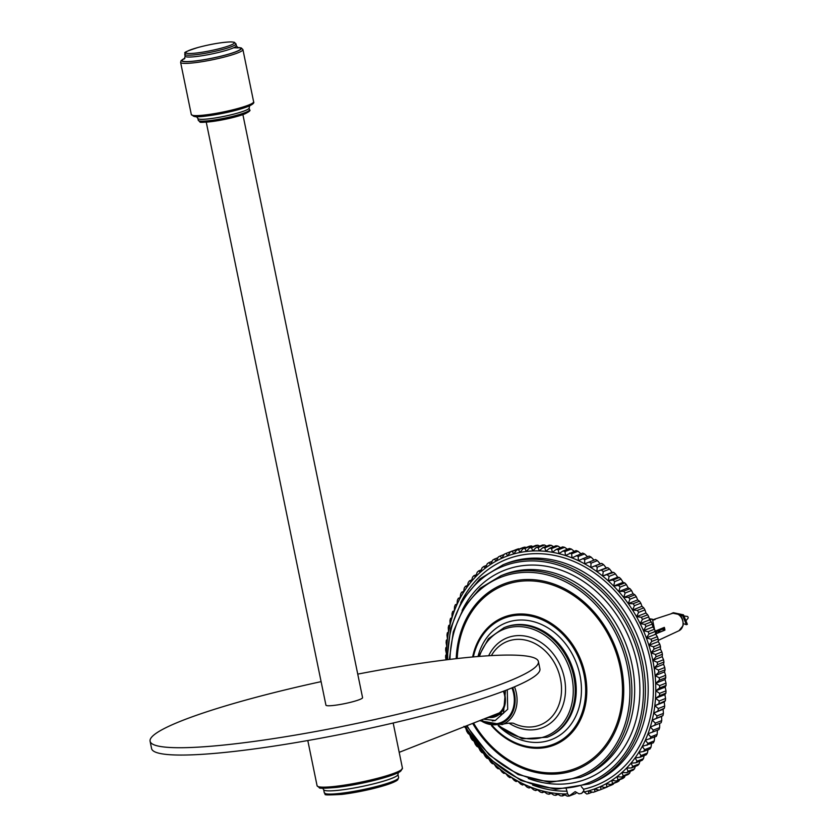 <?xml version="1.0" encoding="UTF-8"?>
<svg xmlns="http://www.w3.org/2000/svg" width="838" height="838" viewBox="0 0 838 838"><rect width="100%" height="100%" fill="white"/><g stroke="black" fill="none" stroke-linecap="round" stroke-linejoin="round"><path stroke-width="1.26" d="M503.397 691.235A19.316 15.723 68.5 0 1 504.549 695.1A19.316 15.723 68.5 0 1 495.834 714.95A19.316 15.723 68.5 0 1 491.937 715.82M488.062 717.338A20.73 16.875 -111.5 0 0 503.711 691.12M584.107 791.973L586.757 794.005A127.208 103.556 -111.5 0 0 588.674 793.555L588.496 790.883A124.38 101.251 68.5 0 1 584.107 791.973L583.541 789.218A121.552 98.957 -111.5 0 0 629.17 609.079A121.552 98.957 -111.5 0 0 460.774 602.627M581.321 786.61L583.541 789.218M583.845 790.726L581.53 793.46L579.027 793.827L575.172 791.638L569.17 795.943L567.64 793.921L566.09 788.244M567.64 793.921A124.38 101.251 68.5 0 1 563.01 793.9L567.148 796.1A127.208 103.556 -111.5 0 0 569.149 796.09L569.17 795.943M594.561 788.946A124.38 101.251 68.5 0 1 588.496 790.883L593.063 792.339A127.208 103.556 -111.5 0 0 594.928 791.742L594.561 788.946L599.212 790.192A127.208 103.556 -111.5 0 0 599.264 790.171A127.208 103.556 -111.5 0 0 601.014 789.459L600.458 786.557A124.38 101.251 68.5 0 1 594.561 788.946L600.469 786.62M606.157 783.708A124.38 101.251 68.5 0 1 600.458 786.557L605.172 787.573L611.53 785.07A127.208 103.556 68.5 0 0 613.28 784.2L606.922 786.704L606.157 783.708L610.923 784.515L617.281 782.001A127.208 103.556 68.5 0 0 618.968 780.995L612.609 783.499L611.635 780.419A124.38 101.251 68.5 0 1 606.157 783.708M616.883 776.711A124.38 101.251 68.5 0 1 611.635 780.419L616.443 780.995L622.812 778.492A127.208 103.556 68.5 0 0 624.415 777.35L618.056 779.853L616.883 776.711L621.712 777.056L628.081 774.542A127.208 103.556 68.5 0 0 629.61 773.275L623.242 775.789L621.859 772.584A124.38 101.251 68.5 0 1 616.883 776.711M626.562 768.069A124.38 101.251 68.5 0 1 621.859 772.584L626.709 772.688L633.078 770.185A127.208 103.556 68.5 0 0 634.523 768.802L628.154 771.306L626.562 768.069L631.423 767.933L637.781 765.429A127.208 103.556 68.5 0 0 639.143 763.921L632.774 766.435L630.972 763.177A124.38 101.251 68.5 0 1 626.562 768.069M635.068 757.919A124.38 101.251 68.5 0 1 630.972 763.177L635.812 762.8L642.18 760.286A127.208 103.556 68.5 0 0 643.437 758.673L637.069 761.187L635.068 757.919L639.886 757.301L646.245 754.797A127.208 103.556 68.5 0 0 647.397 753.079L641.039 755.583L638.818 752.335A124.38 101.251 68.5 0 1 635.068 757.919M642.233 746.428A124.38 101.251 68.5 0 1 638.818 752.335L643.605 751.466L649.974 748.963A127.208 103.556 68.5 0 0 651.021 747.15L644.652 749.654L642.233 746.428L653.336 742.814A127.208 103.556 68.5 0 0 654.269 740.907L647.91 743.411L645.291 740.226A124.38 101.251 68.5 0 1 642.233 746.428M647.973 733.763A124.38 101.251 68.5 0 1 645.291 740.226L656.322 736.372A127.208 103.556 68.5 0 0 657.149 734.392L650.791 736.895L647.973 733.763L658.93 729.668A127.208 103.556 68.5 0 0 659.642 727.614L653.273 730.118L650.278 727.049A124.38 101.251 68.5 0 1 647.973 733.763M446.539 659.81A124.38 101.251 68.5 0 1 446.476 653.986A124.38 101.251 68.5 0 1 446.759 646.486A124.38 101.251 68.5 0 1 447.461 639.08A124.38 101.251 68.5 0 1 448.56 631.81A124.38 101.251 68.5 0 1 450.079 624.698A124.38 101.251 68.5 0 1 451.986 617.774A124.38 101.251 68.5 0 1 454.28 611.059A124.38 101.251 68.5 0 1 456.972 604.596A124.38 101.251 68.5 0 1 460.02 598.395A124.38 101.251 68.5 0 1 463.435 592.487A124.38 101.251 68.5 0 1 467.195 586.904A124.38 101.251 68.5 0 1 471.281 581.645A124.38 101.251 68.5 0 1 475.691 576.754A124.38 101.251 68.5 0 1 480.394 572.228A124.38 101.251 68.5 0 1 485.38 568.112A124.38 101.251 68.5 0 1 490.618 564.403A124.38 101.251 68.5 0 1 496.106 561.114A124.38 101.251 68.5 0 1 501.805 558.265A124.38 101.251 68.5 0 1 507.692 555.877A124.38 101.251 68.5 0 1 513.757 553.939A124.38 101.251 68.5 0 1 519.969 552.472A124.38 101.251 68.5 0 1 526.306 551.477A124.38 101.251 68.5 0 1 532.738 550.964A124.38 101.251 68.5 0 1 539.243 550.922A124.38 101.251 68.5 0 1 545.8 551.362A124.38 101.251 68.5 0 1 552.368 552.284A124.38 101.251 68.5 0 1 558.936 553.677A124.38 101.251 68.5 0 1 565.472 555.542A124.38 101.251 68.5 0 1 571.956 557.867A124.38 101.251 68.5 0 1 578.356 560.643A124.38 101.251 68.5 0 1 584.652 563.859A124.38 101.251 68.5 0 1 590.811 567.504A124.38 101.251 68.5 0 1 596.813 571.558A124.38 101.251 68.5 0 1 602.627 576.02A124.38 101.251 68.5 0 1 608.252 580.86A124.38 101.251 68.5 0 1 613.646 586.055A124.38 101.251 68.5 0 1 618.79 591.597A124.38 101.251 68.5 0 1 623.671 597.452A124.38 101.251 68.5 0 1 628.27 603.611A124.38 101.251 68.5 0 1 632.554 610.033A124.38 101.251 68.5 0 1 636.524 616.705A124.38 101.251 68.5 0 1 640.148 623.598A124.38 101.251 68.5 0 1 643.427 630.679A124.38 101.251 68.5 0 1 646.349 637.928A124.38 101.251 68.5 0 1 648.884 645.312A124.38 101.251 68.5 0 1 651.042 652.812A124.38 101.251 68.5 0 1 652.802 660.375A124.38 101.251 68.5 0 1 654.153 667.991A124.38 101.251 68.5 0 1 655.106 675.627A124.38 101.251 68.5 0 1 655.651 683.253A124.38 101.251 68.5 0 1 655.777 690.837A124.38 101.251 68.5 0 1 655.494 698.337A124.38 101.251 68.5 0 1 654.803 705.743A124.38 101.251 68.5 0 1 653.692 713.012A124.38 101.251 68.5 0 1 652.184 720.125A124.38 101.251 68.5 0 1 650.278 727.049L661.151 722.733L659.695 723.341L659.642 727.614M565.001 794.958L562.476 795.953L563.01 793.9A124.38 101.251 68.5 0 1 556.463 793.46A124.38 101.251 68.5 0 1 549.885 792.539A124.38 101.251 68.5 0 1 543.317 791.145A124.38 101.251 68.5 0 1 536.781 789.281A124.38 101.251 68.5 0 1 530.297 786.955A124.38 101.251 68.5 0 1 523.897 784.179A124.38 101.251 68.5 0 1 517.612 780.964A124.38 101.251 68.5 0 1 511.452 777.318A124.38 101.251 68.5 0 1 505.45 773.265A124.38 101.251 68.5 0 1 499.626 768.802A124.38 101.251 68.5 0 1 494.011 763.963A124.38 101.251 68.5 0 1 488.617 758.767A124.38 101.251 68.5 0 1 483.463 753.226A124.38 101.251 68.5 0 1 478.582 747.37A124.38 101.251 68.5 0 1 473.994 741.211A124.38 101.251 68.5 0 1 469.699 734.79A124.38 101.251 68.5 0 1 466.284 729.091M495.227 720.533L507.702 709.273L507.262 689.758M463.98 726.337L465.739 728.117L466.703 731.197A127.208 103.556 -111.5 0 0 467.918 733.24L469.699 734.79L470.883 737.932A127.208 103.556 -111.5 0 0 472.192 739.912L473.994 741.211L475.376 744.416A127.208 103.556 -111.5 0 0 476.791 746.302L478.582 747.37L480.174 750.607A127.208 103.556 -111.5 0 0 481.682 752.398L483.463 753.226L485.265 756.484A127.208 103.556 -111.5 0 0 486.847 758.181L488.617 758.767L490.618 762.025A127.208 103.556 -111.5 0 0 492.283 763.628L494.011 763.963L496.222 767.22A127.208 103.556 -111.5 0 0 497.95 768.708L499.626 768.802L502.046 772.028A127.208 103.556 -111.5 0 0 503.837 773.401L505.45 773.265L508.069 776.449A127.208 103.556 -111.5 0 0 509.913 777.695L511.452 777.318L514.26 780.461A127.208 103.556 -111.5 0 0 516.156 781.571L517.612 780.964L520.618 784.033A127.208 103.556 -111.5 0 0 522.545 785.017L523.897 784.179L527.092 787.165A127.208 103.556 -111.5 0 0 529.05 788.013L530.297 786.955L533.67 789.846A127.208 103.556 -111.5 0 0 535.66 790.559L536.781 789.281L540.321 792.057A127.208 103.556 -111.5 0 0 542.322 792.633L543.317 791.145L547.015 793.796A127.208 103.556 -111.5 0 0 549.037 794.225L549.885 792.539L553.74 795.053A127.208 103.556 -111.5 0 0 555.762 795.335L556.463 793.46L560.454 795.817A127.208 103.556 -111.5 0 0 562.476 795.953M517.633 780.995L516.156 781.571M524.127 784.399L522.545 785.017M530.758 787.353L529.05 788.013M537.483 789.836L535.66 790.559M544.302 791.847L542.322 792.633M551.174 793.377L549.037 794.225M558.077 794.414L555.762 795.335M576.68 792.413L575.507 793.586L569.149 796.09M583.95 791.208L581.53 793.46M592.34 792.109L588.674 793.555M599.327 790.15L605.57 787.689A127.208 103.556 68.5 0 0 605.633 787.657A127.208 103.556 68.5 0 0 607.382 786.945L601.014 789.459M599.002 790.14L594.928 791.742M613.72 783.404L613.28 784.2M619.575 779.769L618.968 780.995M625.138 775.705L624.415 777.35M630.385 771.243L629.61 773.275M635.319 766.403L634.523 768.802M639.907 761.187L639.143 763.921M644.16 755.614L643.437 758.673M648.036 749.727L647.397 753.079M651.66 742.719L651.021 747.15M654.708 736.518L654.269 740.907M657.39 730.055L657.149 734.392M650.278 727.049L659.695 723.341M652.184 720.125L662.963 715.579L661.601 716.417L661.737 720.607L655.368 723.11L652.184 720.125L661.601 716.417M653.692 713.012L664.356 708.246L663.109 709.304L663.424 713.389L657.055 715.903L653.692 713.012L663.109 709.304M654.803 705.743L665.341 700.757L664.22 702.035L664.702 706.015L658.333 708.519L654.803 705.743L664.22 702.035M655.494 698.337L659.548 695.655L665.906 693.141L664.911 694.629L665.561 698.483L659.192 700.987L655.494 698.337L664.911 694.629M655.777 690.837L659.684 687.946L666.053 685.442L665.194 687.118L665.99 690.837L659.632 693.34L655.777 690.837L665.194 687.118M655.651 683.253L659.412 680.173L665.77 677.67L665.068 679.545L666.011 683.106L659.642 685.62L655.651 683.253L665.068 679.545M655.106 675.627L658.71 672.369L665.068 669.866L664.524 671.919L665.602 675.323L659.244 677.837L655.106 675.627L664.524 671.919M654.153 667.991L657.589 664.565L663.947 662.062L663.581 664.283L664.775 667.519L658.417 670.023L654.153 667.991L663.581 664.283M652.802 660.375L656.049 656.793L662.418 654.279L662.219 656.667L663.539 659.716L657.17 662.23L652.802 660.375L662.219 656.667M651.042 652.812L654.111 649.073L660.48 646.569L660.459 649.104L661.873 651.954L655.515 654.468L651.042 652.812L660.459 649.104M648.884 645.312L651.775 641.447L658.134 638.933L658.301 641.604L659.82 644.265L653.451 646.768L648.884 645.312L658.301 641.604M646.349 637.928L649.041 633.937L655.4 631.433L655.766 634.219L657.359 636.671L650.99 639.174L646.349 637.928L655.766 634.219M643.427 630.679L645.93 626.573L652.289 624.069L652.854 626.971L654.509 629.202L648.141 631.705L643.427 630.679L652.854 626.971M640.148 623.598L642.442 619.397L648.811 616.894L649.576 619.89L651.283 621.89L644.914 624.404L640.148 623.598L649.576 619.89M636.524 616.705L638.608 612.421L644.977 609.917L645.941 612.997L647.69 614.778L641.332 617.281L636.524 616.705L645.941 612.997M632.554 610.033L634.429 605.685L640.798 603.182L641.971 606.324L643.752 607.864L637.393 610.378L632.554 610.033L641.971 606.324M628.27 603.611L629.935 599.212L636.304 596.698L637.687 599.903L639.478 601.202L633.119 603.716L628.27 603.611L637.687 599.903M623.671 597.452L625.138 593.011L631.496 590.507L633.088 593.744L634.89 594.812L628.521 597.316L623.671 597.452L633.088 593.744M618.79 591.597L620.047 587.134L626.405 584.631L628.207 587.888L629.998 588.705L623.629 591.219L618.79 591.597L628.207 587.888M613.646 586.055L614.694 581.593L621.052 579.079L623.063 582.347L624.823 582.923L618.465 585.437L613.646 586.055L623.063 582.347M608.252 580.86L609.09 576.397L615.459 573.894L617.669 577.152L619.397 577.487L613.028 579.99L608.252 580.86L617.669 577.152M602.627 576.02L603.266 571.589L609.635 569.075L612.054 572.312L613.73 572.406L602.627 576.02L612.054 572.312M596.813 571.558L597.243 567.169L603.611 564.665L606.23 567.85L607.843 567.714L596.813 571.558L606.23 567.85M590.811 567.504L591.052 563.167L597.41 560.653L600.228 563.796L601.768 563.419L590.811 567.504L600.228 563.796M597.41 560.653A127.208 103.556 68.5 0 0 595.525 559.533L584.652 563.859L584.704 559.585L591.062 557.081L594.069 560.151M591.062 557.081A127.208 103.556 68.5 0 0 589.135 556.097L578.356 560.643L578.22 556.453L584.589 553.949L587.773 556.935M584.589 553.949A127.208 103.556 68.5 0 0 582.62 553.09L571.956 557.867L571.642 553.771L578.01 551.268L581.373 554.159M578.01 551.268A127.208 103.556 68.5 0 0 576.02 550.556L565.472 555.542L564.99 551.561L571.359 549.058L574.899 551.833M571.359 549.058A127.208 103.556 68.5 0 0 569.348 548.481L562.989 550.995L558.936 553.677L558.297 549.822L564.655 547.319L567.378 549.267M564.655 547.319A127.208 103.556 68.5 0 0 562.644 546.889L556.275 549.393L552.368 552.284L551.572 548.565L557.94 546.062L560.507 547.738M557.94 546.062A127.208 103.556 68.5 0 0 555.919 545.779L549.55 548.282L545.8 551.362L544.857 547.801L551.215 545.297L553.593 546.69M551.215 545.297A127.208 103.556 68.5 0 0 549.204 545.161L542.846 547.664L539.243 550.922L538.164 547.518L544.532 545.014L546.68 546.156M544.532 545.014A127.208 103.556 68.5 0 0 542.532 545.025L536.163 547.528L532.738 550.964L531.533 547.727L537.902 545.224L539.766 546.114M537.902 545.224A127.208 103.556 68.5 0 0 535.922 545.381L529.564 547.884L526.306 551.477L524.986 548.429L531.355 545.926L532.895 546.575M531.355 545.926A127.208 103.556 68.5 0 0 529.407 546.229L523.038 548.733L519.969 552.472L518.554 549.613L524.913 547.109L526.086 547.539M524.913 547.109A127.208 103.556 68.5 0 0 523.006 547.56L516.648 550.063L513.757 553.939L512.248 551.289L519.33 549.005M518.607 548.775A127.208 103.556 68.5 0 0 516.753 549.372L510.384 551.875L507.692 555.877L506.1 553.426L512.468 550.922A127.208 103.556 68.5 0 0 512.416 550.943A127.208 103.556 68.5 0 0 512.353 550.964M506.1 553.426A127.208 103.556 -111.5 0 0 506.047 553.447A127.208 103.556 -111.5 0 0 504.298 554.169L501.805 558.265L500.139 556.044L504.099 554.484M500.139 556.044A127.208 103.556 -111.5 0 0 498.39 556.914L496.106 561.114L494.389 559.114L497.961 557.699M494.389 559.114A127.208 103.556 -111.5 0 0 492.702 560.119L490.618 564.403L488.868 562.623L492.105 561.345M488.868 562.623A127.208 103.556 -111.5 0 0 487.255 563.765L485.38 568.112L483.599 566.572L486.543 565.409M483.599 566.572A127.208 103.556 -111.5 0 0 482.07 567.829L480.394 572.228L478.603 570.929L481.295 569.871M478.603 570.929A127.208 103.556 -111.5 0 0 477.157 572.312L475.691 576.754L473.889 575.685L476.361 574.711M473.889 575.685A127.208 103.556 -111.5 0 0 472.538 577.183L471.281 581.645L469.5 580.818L471.763 579.927M469.5 580.818A127.208 103.556 -111.5 0 0 468.243 582.431L467.195 586.904L465.425 586.317L467.52 585.49M465.425 586.317A127.208 103.556 -111.5 0 0 464.273 588.035L463.435 592.487L461.707 592.152L463.634 591.387M461.707 592.152A127.208 103.556 -111.5 0 0 460.659 593.964L460.02 598.395L458.344 598.301L460.135 597.599M458.344 598.301A127.208 103.556 -111.5 0 0 457.401 600.207L456.972 604.596L455.348 604.743L457.014 604.083M455.348 604.743A127.208 103.556 -111.5 0 0 454.531 606.722L454.28 611.059L452.74 611.436L454.301 610.829M452.74 611.436A127.208 103.556 -111.5 0 0 452.038 613.5L451.986 617.774L450.53 618.381A127.208 103.556 -111.5 0 0 449.943 620.508L450.079 624.698L448.718 625.536A127.208 103.556 -111.5 0 0 448.257 627.714L448.56 631.81L447.314 632.868A127.208 103.556 -111.5 0 0 446.979 635.099L447.461 639.08L446.329 640.358A127.208 103.556 -111.5 0 0 446.12 642.631L446.759 646.486L445.764 647.973A127.208 103.556 -111.5 0 0 445.68 650.278L446.476 653.986L445.627 655.672A127.208 103.556 -111.5 0 0 445.669 658.008L446.151 659.852M512.248 551.289A127.208 103.556 -111.5 0 0 510.384 551.875M518.554 549.613A127.208 103.556 -111.5 0 0 516.648 550.063M524.986 548.429A127.208 103.556 -111.5 0 0 523.038 548.733M531.533 547.727A127.208 103.556 -111.5 0 0 529.564 547.884M538.164 547.518A127.208 103.556 -111.5 0 0 536.163 547.528M544.857 547.801A127.208 103.556 -111.5 0 0 542.846 547.664M551.572 548.565A127.208 103.556 -111.5 0 0 549.55 548.282M558.297 549.822A127.208 103.556 -111.5 0 0 556.275 549.393M564.99 551.561A127.208 103.556 -111.5 0 0 562.989 550.995M571.642 553.771A127.208 103.556 -111.5 0 0 569.651 553.059M578.22 556.453A127.208 103.556 -111.5 0 0 576.261 555.604M584.704 559.585A127.208 103.556 -111.5 0 0 582.766 558.6M591.052 563.167A127.208 103.556 -111.5 0 0 589.156 562.047M597.243 567.169A127.208 103.556 -111.5 0 0 595.399 565.922M603.266 571.589A127.208 103.556 -111.5 0 0 601.485 570.217M609.09 576.397A127.208 103.556 -111.5 0 0 607.361 574.91M614.694 581.593A127.208 103.556 -111.5 0 0 613.028 579.99M620.047 587.134A127.208 103.556 -111.5 0 0 618.465 585.437M625.138 593.011A127.208 103.556 -111.5 0 0 623.629 591.219M629.935 599.212A127.208 103.556 -111.5 0 0 628.521 597.316M634.429 605.685A127.208 103.556 -111.5 0 0 633.119 603.716M638.608 612.421A127.208 103.556 -111.5 0 0 637.393 610.378M642.442 619.397A127.208 103.556 -111.5 0 0 641.332 617.281M645.93 626.573A127.208 103.556 -111.5 0 0 644.914 624.404M649.041 633.937A127.208 103.556 -111.5 0 0 648.141 631.705M651.775 641.447A127.208 103.556 -111.5 0 0 650.99 639.174M654.111 649.073A127.208 103.556 -111.5 0 0 653.451 646.768M656.049 656.793A127.208 103.556 -111.5 0 0 655.515 654.468M657.589 664.565A127.208 103.556 -111.5 0 0 657.17 662.23M658.71 672.369A127.208 103.556 -111.5 0 0 658.417 670.023M659.412 680.173A127.208 103.556 -111.5 0 0 659.244 677.837M659.684 687.946A127.208 103.556 -111.5 0 0 659.642 685.62M659.548 695.655A127.208 103.556 -111.5 0 0 659.632 693.34M658.982 703.26A127.208 103.556 -111.5 0 0 659.192 700.987M657.998 710.75A127.208 103.556 -111.5 0 0 658.333 708.519M656.594 718.082A127.208 103.556 -111.5 0 0 657.055 715.903M654.782 725.237A127.208 103.556 -111.5 0 0 655.368 723.11M652.572 732.182A127.208 103.556 -111.5 0 0 653.273 730.118M649.963 738.886A127.208 103.556 -111.5 0 0 650.791 736.895M646.967 745.317A127.208 103.556 -111.5 0 0 647.91 743.411M643.605 751.466A127.208 103.556 -111.5 0 0 644.652 749.654M639.886 757.301A127.208 103.556 -111.5 0 0 641.039 755.583M635.812 762.8A127.208 103.556 -111.5 0 0 637.069 761.187M631.423 767.933A127.208 103.556 -111.5 0 0 632.774 766.435M626.709 772.688A127.208 103.556 -111.5 0 0 628.154 771.306M621.712 777.056A127.208 103.556 -111.5 0 0 623.242 775.789M616.443 780.995A127.208 103.556 -111.5 0 0 618.056 779.853M610.923 784.515A127.208 103.556 -111.5 0 0 612.609 783.499M605.172 787.573A127.208 103.556 -111.5 0 0 606.922 786.704M601.768 563.419A127.208 103.556 68.5 0 1 603.611 564.665M607.843 567.714A127.208 103.556 68.5 0 1 609.635 569.075M613.73 572.406A127.208 103.556 68.5 0 1 615.459 573.894M619.397 577.487A127.208 103.556 68.5 0 1 621.052 579.079M624.823 582.923A127.208 103.556 68.5 0 1 626.405 584.631M629.998 588.705A127.208 103.556 68.5 0 1 631.496 590.507M634.89 594.812A127.208 103.556 68.5 0 1 636.304 596.698M639.478 601.202A127.208 103.556 68.5 0 1 640.798 603.182M643.752 607.864A127.208 103.556 68.5 0 1 644.977 609.917M647.69 614.778A127.208 103.556 68.5 0 1 648.811 616.894M651.283 621.89A127.208 103.556 68.5 0 1 652.289 624.069M654.509 629.202A127.208 103.556 68.5 0 1 655.4 631.433M657.359 636.671A127.208 103.556 68.5 0 1 658.134 638.933M659.82 644.265A127.208 103.556 68.5 0 1 660.48 646.569M661.873 651.954A127.208 103.556 68.5 0 1 662.418 654.279M663.539 659.716A127.208 103.556 68.5 0 1 663.947 662.062M664.775 667.519A127.208 103.556 68.5 0 1 665.068 669.866M665.602 675.323A127.208 103.556 68.5 0 1 665.77 677.67M666.011 683.106A127.208 103.556 68.5 0 1 666.053 685.442M665.99 690.837A127.208 103.556 68.5 0 1 665.906 693.141M665.561 698.483A127.208 103.556 68.5 0 1 665.341 700.757M664.702 706.015A127.208 103.556 68.5 0 1 664.356 708.246M663.424 713.389A127.208 103.556 68.5 0 1 662.963 715.579M661.737 720.607A127.208 103.556 68.5 0 1 661.151 722.733M661.758 629.485L655.473 631.957M661.57 628.552L659.736 629.265M654.478 631.423L664.345 627.379A10.538 8.579 68.5 0 1 664.911 630.134L655.033 634.167M672.17 613.447L673.522 613.154C680.362 613.552 683.546 617.721 683.075 625.661L678.979 630.731A9.302 7.573 68.5 0 0 682.53 620.162A9.302 7.573 68.5 0 0 673.375 613.186A9.302 7.573 68.5 0 0 672.17 613.447L652.854 619.753A10.538 8.579 68.5 0 1 655.169 619.481L652.666 620.288M659.831 631.297L658.49 631.831L658.626 632.46M659.894 631.663L658.49 631.831M654.499 629.191L652.456 619.24L649.272 618.695M649.471 619.471L652.456 619.24M650.246 619.743L650.498 620.968M655.672 633.486L664.911 630.134M357.742 674.119A198.208 24.113 168.4 0 1 538.405 661.549A198.208 24.113 168.4 0 1 336.248 727.604A198.208 24.113 168.4 0 1 150.096 741.253A198.208 24.113 168.4 0 1 321.101 681.64M538.405 661.549L539.913 668.871A198.208 24.113 168.4 0 1 337.756 734.936A198.208 24.113 168.4 0 1 151.594 748.585L150.096 741.253M206.253 122.149L325.93 705.156A18.708 2.273 -11.6 0 0 344.711 703.627A18.708 2.273 -11.6 0 0 362.571 697.635L242.894 114.628M659.925 631.946L659.192 629.495M683.379 623.661L686.406 624.698L687.38 624.31L683.473 614.83L673.385 612.714L671.73 613.594M662.502 628.133L663.34 630.605M670.955 613.845L672.411 613.102L682.488 615.218L686.406 624.698M655.892 630.836L656.678 633.224M663.466 627.746L664.314 630.218M656.353 631.611L656.06 630.773M685.997 620.644L687.904 618.402A1.173 0.964 -111.5 0 0 686.919 616.391M505.492 690.439L503.47 713.348L484.553 718.721M491.372 655.599A44.885 36.537 68.5 0 1 514.804 639.551A44.885 36.537 68.5 0 1 561.523 690.093A44.885 36.537 68.5 0 1 513.505 723.309M508.959 723.1A48.269 39.292 -111.5 0 0 565.388 693.131A48.269 39.292 -111.5 0 0 515.276 635.801A48.269 39.292 -111.5 0 0 488.669 655.756M479.441 656.405A57.476 46.792 68.5 0 1 513.432 626.855A57.476 46.792 68.5 0 1 572.637 699.489A57.476 46.792 68.5 0 1 499.029 725.509M522.786 559.794A117.781 95.888 -111.5 0 0 503.135 564.728L505.932 563.618A117.781 95.888 68.5 0 1 525.583 558.695A117.781 95.888 68.5 0 1 642.358 649.817A117.781 95.888 68.5 0 1 592.246 782.807L589.449 783.907A117.781 95.888 -111.5 0 0 639.562 650.917A117.781 95.888 -111.5 0 0 522.786 559.794M532.612 785.059A121.552 98.957 -111.5 0 0 567.075 791.166M512.678 687.569A29.225 23.789 68.5 0 1 508.132 718.878A29.225 23.789 68.5 0 1 480.384 720.366M479.577 720.68L502.109 724.629A30.629 24.941 -111.5 0 0 514.49 686.814M481.337 719.989A28.272 23.014 -111.5 0 0 507.786 717.904A28.272 23.014 -111.5 0 0 511.966 687.862M498.181 725.666L522.242 738.802L547.245 737.231A58.89 47.944 -111.5 0 0 572.302 670.735A58.89 47.944 -111.5 0 0 513.914 625.179A58.89 47.944 -111.5 0 0 504.088 627.641L488.46 638.692L478.592 656.479M504.088 627.641L505.115 627.243A58.89 47.944 68.5 0 1 514.941 624.771A58.89 47.944 68.5 0 1 573.328 670.337A58.89 47.944 68.5 0 1 548.272 736.832L547.245 737.231M473.355 656.919A67.679 55.099 68.5 0 1 515.213 615.427A67.679 55.099 68.5 0 1 584.233 704.894A67.679 55.099 68.5 0 1 492.44 725.813M491.508 725.698A68.726 55.957 -111.5 0 0 585.249 705.606A68.726 55.957 -111.5 0 0 515.255 614.306A68.726 55.957 -111.5 0 0 472.632 656.982M498.16 725.666A62.661 51.013 -111.5 0 0 580.504 701.06A62.661 51.013 -111.5 0 0 516.218 620.309A62.661 51.013 -111.5 0 0 477.985 656.521M449.975 659.391A106.95 87.068 68.5 0 1 518.586 572.836A106.95 87.068 68.5 0 1 623.881 653.19A106.95 87.068 68.5 0 1 582.86 774.731A106.95 87.068 68.5 0 1 467.017 725.635M466.452 725.855L489.151 754.923L518.083 774.553L549.77 782.357L580.399 777.35A108.364 88.21 -111.5 0 0 626.499 655.002A108.364 88.21 -111.5 0 0 519.068 571.16A108.364 88.21 -111.5 0 0 500.988 575.696L480.132 588.276L463.833 607.466L453.306 631.8L449.315 659.464M472.674 723.404A99.607 81.087 -111.5 0 0 580.556 767.713A99.607 81.087 -111.5 0 0 617.983 654.405A99.607 81.087 -111.5 0 0 520.052 579.969A99.607 81.087 -111.5 0 0 456.207 658.658M500.988 575.696L503.785 574.596A108.364 88.21 68.5 0 1 521.865 570.06A108.364 88.21 68.5 0 1 629.296 653.891A108.364 88.21 68.5 0 1 583.196 776.239L580.399 777.35M447.618 659.674A116.367 94.736 68.5 0 1 522.304 561.47A116.367 94.736 68.5 0 1 637.048 649.44A116.367 94.736 68.5 0 1 591.419 781.529A116.367 94.736 68.5 0 1 465.373 726.274M528.275 778.471A112.124 91.279 -111.5 0 0 639.844 686.919A112.124 91.279 -111.5 0 0 523.153 565.598A112.124 91.279 -111.5 0 0 462.094 610.42M457.202 658.553A98.287 80.019 68.5 0 1 520.178 581.3A98.287 80.019 68.5 0 1 616.799 654.667A98.287 80.019 68.5 0 1 580.011 766.498A98.287 80.019 68.5 0 1 473.554 723.058M200.02 121.06A24.731 3.006 -11.6 0 0 216.246 120.934A24.731 3.006 -11.6 0 0 244.392 114.041M230.293 45.325A24.731 3.006 168.4 0 1 188.382 53.475A24.731 3.006 168.4 0 1 211.532 44.362A24.731 3.006 168.4 0 1 230.293 45.325M231.728 46.561A26.146 3.184 -11.6 0 0 235.97 43.838L234.242 42.235L231.005 41.9C221.944 42.246 211.071 44.068 198.376 47.378C177.625 54.03 187.45 52.427 184.737 54.355A26.146 3.184 -11.6 0 0 203.278 53.642A26.146 3.184 -11.6 0 0 231.728 46.561M235.97 43.838L236.337 45.671A26.146 3.184 168.4 0 1 232.105 48.395A26.146 3.184 168.4 0 1 203.655 55.476A26.146 3.184 168.4 0 1 185.114 56.188L184.402 58.901M237.416 47.494A30.388 3.698 168.4 0 1 236.316 51.652A30.388 3.698 168.4 0 1 196.584 60.87A30.388 3.698 168.4 0 1 184.842 58.293M184.873 58.231L181.102 60.598L180.61 62.358A31.802 3.865 -11.6 0 0 203.163 61.499A31.802 3.865 -11.6 0 0 237.762 52.888A31.802 3.865 -11.6 0 0 242.915 49.568L241.25 47.923L237.364 47.452M248.477 105.106A31.802 3.865 168.4 0 1 213.879 113.717A31.802 3.865 168.4 0 1 191.326 114.586L194.657 116.576C198.187 117.362 208.767 116.032 226.417 112.575C235.447 110.595 242.591 108.584 247.839 106.562C252.563 104.582 254.49 102.99 253.631 101.796A31.802 3.865 168.4 0 1 248.477 105.106M184.737 58.471A29.917 3.635 -11.6 0 0 197.349 60.703A29.917 3.635 -11.6 0 0 235.939 51.694A29.917 3.635 -11.6 0 0 237.594 47.63M245.262 112.533A26.146 3.184 168.4 0 1 216.822 119.604A26.146 3.184 168.4 0 1 198.281 120.316L200.01 121.919C199.203 122.798 205.3 122.358 218.268 120.62C229.172 118.682 237.961 116.472 244.633 113.978C249.305 111.726 250.929 110.333 249.504 109.799A26.146 3.184 168.4 0 1 245.262 112.533M198.281 120.316L197.904 118.483A26.146 3.184 -11.6 0 0 216.445 117.77A26.146 3.184 -11.6 0 0 244.885 110.7A26.146 3.184 -11.6 0 0 249.127 107.966L249.504 109.799M193.012 115.424A30.388 3.698 -11.6 0 0 213.627 114.995A30.388 3.698 -11.6 0 0 247.608 106.625M393.179 723.005L402.45 768.216A43.576 5.3 168.4 0 1 380.452 777.528A43.576 5.3 168.4 0 1 336.216 786.254A43.576 5.3 168.4 0 1 317.078 785.74L307.797 740.53M337.264 787.332A42.162 5.133 -11.6 0 0 380.284 778.827A42.162 5.133 -11.6 0 0 401.339 769.818M342.009 794.372A36.516 4.441 -11.6 0 0 379.593 786.924A36.516 4.441 -11.6 0 0 397.453 779.12M324.306 792.853C328.035 794.298 317.225 795.712 341.894 794.403L385.847 785.101L396.227 780.953L397.746 779.832L398.605 777.601A37.93 4.619 168.4 0 1 379.467 785.709A37.93 4.619 168.4 0 1 340.961 793.293A37.93 4.619 168.4 0 1 324.306 792.853L323.646 789.647A37.93 4.619 -11.6 0 0 340.301 790.087A37.93 4.619 -11.6 0 0 378.807 782.503A37.93 4.619 -11.6 0 0 397.956 774.396L398.49 772.008M483.421 719.172L495.342 720.502M503.135 564.728L479.828 578.953L461.832 600.783L450.593 628.448L446.968 659.747M464.818 726.494L489.434 758.715L521.058 780.566L555.824 789.333L589.449 783.907M492.283 720.921L495.237 720.554M506.047 553.447L512.416 550.943M599.264 790.171L605.633 787.657M513.736 723.372L513.757 723.383C511.306 722.471 501.899 724.011 502.109 724.629M678.979 630.731L658.228 640.389M184.737 54.355L185.114 56.188M180.61 62.358L191.326 114.586M242.915 49.568L253.631 101.796M249.85 105.253L249.127 107.966M197.904 118.483L196.176 116.273M233.634 47.756L238.065 47.881L236.337 45.671M399.192 752.335L499.28 712.929M402.45 768.216L399.81 771.861L388.832 776.313C372.68 781.299 355.459 784.986 337.148 787.353C324.735 788.401 318.817 788.527 319.383 787.741L317.078 785.74M398.605 777.601L397.956 774.396M323.646 789.647L322.221 787.668M672.411 613.091L673.385 612.714M687.118 616.391L680.152 615.574"/></g></svg>
